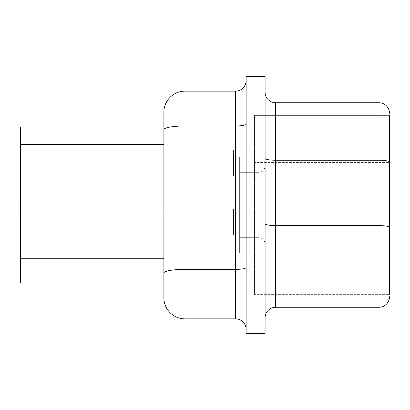 <?xml version="1.0" encoding="UTF-8"?>
<svg xmlns="http://www.w3.org/2000/svg" width="410" height="410" viewBox="0 0 410 410"><rect width="100%" height="100%" fill="white"/><g stroke="black" fill="none" stroke-linecap="round" stroke-linejoin="round"><path stroke-width="0.31" stroke-dasharray="2.05 1.54" d="M246.118 301.996L246.118 333.622L265.096 333.622L265.096 76.378L246.118 76.378L246.118 301.996L265.096 301.996M254.554 115.384L254.554 294.616L254.554 115.384L389.5 115.384L254.554 115.384M389.5 115.384L389.5 162.063A10.542 1.83 180 0 0 378.958 160.233L275.638 160.233L275.638 102.736A10.542 10.542 0 0 1 265.096 92.194L265.096 158.403L265.096 92.194A10.542 10.542 0 0 0 275.638 102.736L378.958 102.736L378.958 307.264L275.638 307.264L275.638 225.597A10.542 1.83 180 0 1 265.096 223.768L265.096 317.806L265.096 223.768M389.5 227.796L389.5 294.616L254.554 294.616L389.5 294.616L389.5 162.432L254.554 162.432L389.5 162.432L389.5 227.796L254.554 227.796L389.5 227.796M246.118 124.153L246.118 267.535L246.118 124.153A10.542 1.83 180 0 1 235.576 125.988L235.576 269.37L184.966 269.37L184.966 91.138A21.084 21.084 0 0 0 163.882 112.222A21.084 21.084 0 0 1 184.966 91.138L235.576 91.138L235.576 125.988L184.966 125.988A21.084 3.659 180 0 0 163.882 129.647L163.882 283.018L163.882 144.407L163.882 258.269L20.5 258.269L20.5 126.982M20.5 283.018L163.882 283.018L20.5 283.018L20.5 258.269M265.096 205L265.096 244.006L265.096 205M20.5 175.48L20.5 150.178L20.5 175.48M20.5 234.52L20.5 209.218L20.5 234.52M246.118 329.404L246.118 267.535L246.118 329.404A10.542 10.542 0 0 0 235.576 318.862L184.966 318.862L184.966 269.37A21.084 3.659 180 0 0 163.882 273.029M254.554 234.52L254.554 221.866L254.554 234.52M254.554 175.48L254.554 162.826L254.554 175.48M233.464 175.48L233.464 150.178L233.464 175.48M233.464 234.52L233.464 209.218L233.464 234.52M239.794 205L239.794 237.682L239.794 205M246.118 252.97L246.118 157.03L246.118 252.97L246.118 157.03L246.118 252.97L239.794 252.97L239.794 157.03L239.794 252.97L239.794 157.03L246.118 157.03M389.5 162.063L389.5 294.616M378.958 102.736A10.542 10.542 0 0 1 389.5 113.278M246.118 108.004L265.096 108.004M389.5 227.432A10.542 1.83 180 0 0 378.958 225.597L275.638 225.597L275.638 160.233A10.542 1.83 180 0 1 265.096 158.403M163.882 144.407L20.5 144.407M246.118 267.535A10.542 1.83 0 0 1 235.576 269.37L235.576 318.862M258.766 205L258.766 237.682L258.766 205M233.464 162.826L254.554 162.826L233.464 162.826M233.464 221.866L254.554 221.866M20.5 150.178L233.464 150.178L20.5 150.178M20.5 209.218L233.464 209.218M20.5 259.822L233.464 259.822M233.464 188.134L254.554 188.134L233.464 188.134M20.5 200.782L233.464 200.782L20.5 200.782M233.464 247.174L254.554 247.174M239.794 237.682L258.766 237.682C262.574 238.02 264.686 240.132 265.096 244.006C264.686 240.132 262.574 238.02 258.766 237.682L239.794 237.682M239.794 172.318L258.766 172.318C262.574 171.98 264.686 169.868 265.096 165.994C264.686 169.868 262.574 171.98 258.766 172.318L239.794 172.318"/><path stroke-width="0.61" d="M246.118 301.996L246.118 76.378L265.096 76.378L265.096 333.622L246.118 333.622L246.118 301.996L265.096 301.996M389.5 115.384L389.5 294.616M389.5 227.432A10.542 1.83 0 0 0 378.958 225.597L378.958 160.233L275.638 160.233L275.638 225.597L378.958 225.597L378.958 307.264A10.542 10.542 0 0 0 389.5 296.722A10.542 10.542 0 0 1 378.958 307.264L275.638 307.264A10.542 10.542 0 0 0 265.096 317.806A10.542 10.542 0 0 1 275.638 307.264L275.638 225.597A10.542 1.83 0 0 1 265.096 223.768M20.5 258.269L163.882 258.269L163.882 283.018L20.5 283.018L20.5 126.982L163.882 126.982L163.882 112.222L163.882 126.982L20.5 126.982M265.096 158.403A10.542 1.83 0 0 0 275.638 160.233L275.638 102.736A10.542 10.542 0 0 1 265.096 92.194A10.542 10.542 0 0 0 275.638 102.736L378.958 102.736A10.542 10.542 0 0 1 389.5 113.278M20.5 283.018L163.882 283.018L163.882 297.778L163.882 129.647A21.084 3.659 0 0 1 184.966 125.988L184.966 91.138L235.576 91.138A10.542 10.542 0 0 0 246.118 80.596A10.542 10.542 0 0 1 235.576 91.138A10.542 10.542 0 0 0 246.118 80.596M246.118 329.404A10.542 10.542 0 0 0 235.576 318.862L184.966 318.862L184.966 125.988L235.576 125.988L235.576 269.37L184.966 269.37A21.084 3.659 0 0 0 163.882 273.029M163.882 112.222A21.084 21.084 0 0 1 184.966 91.138A21.084 21.084 0 0 0 163.882 112.222M163.882 297.778A21.084 21.084 0 0 0 184.966 318.862A21.084 21.084 0 0 1 163.882 297.778A21.084 21.084 0 0 0 184.966 318.862M246.118 252.97L239.794 252.97L239.794 157.03L246.118 157.03M265.096 108.004L246.118 108.004M163.882 144.407L20.5 144.407M235.576 318.862L235.576 269.37A10.542 1.83 0 0 0 246.118 267.535M246.118 124.153A10.542 1.83 180 0 1 235.576 125.988L235.576 91.138M389.5 162.063A10.542 1.83 0 0 0 378.958 160.233L378.958 102.736M378.958 307.264A10.542 10.542 0 0 0 389.5 296.722A10.542 10.542 0 0 1 378.958 307.264"/></g></svg>
